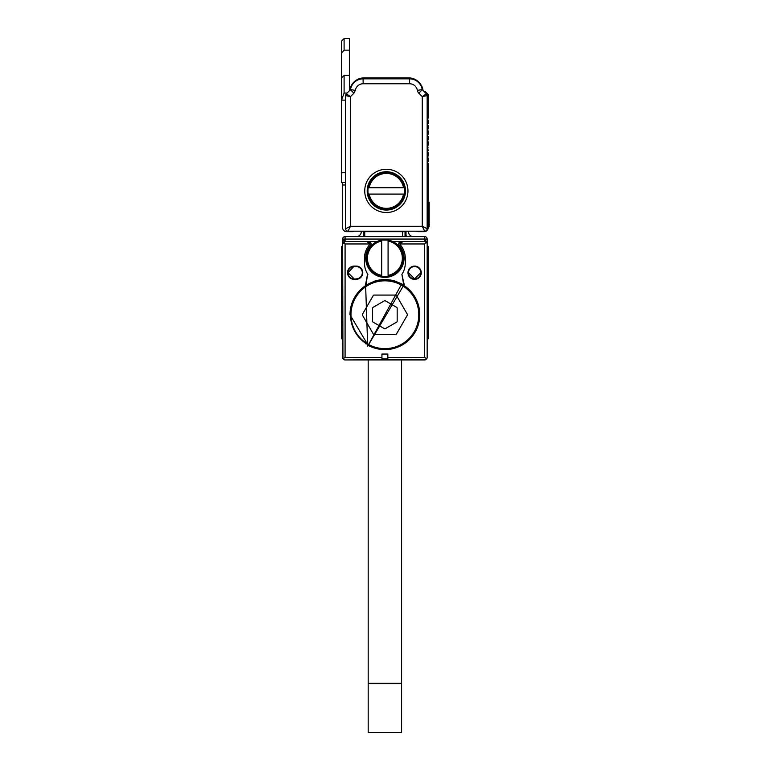 <?xml version="1.0" encoding="UTF-8"?>
<svg xmlns="http://www.w3.org/2000/svg" width="771" height="771" viewBox="0 0 771 771"><rect width="100%" height="100%" fill="white"/><g stroke="black" fill="none" stroke-linecap="round" stroke-linejoin="round"><path stroke-width="1.16" d="M368.181 359.941L368.181 683.308L401.595 683.308L401.595 359.941M365.473 343.731L366.37 343.731M403.397 343.731L404.293 343.731M401.595 683.308L401.595 732.45L368.181 732.45L368.181 683.308M345.08 357.484L345.08 243.964L343.346 242.229L342.623 243.964L345.08 239.058L345.08 236.601A2.458 2.458 0 0 0 342.623 239.058L342.95 358.717L345.08 357.484L381.934 357.484L381.934 354.053L387.832 354.053L387.832 357.484L424.696 357.484L426.816 358.717A2.458 2.458 0 0 0 427.153 357.484L427.153 338.816L428.136 338.816L428.136 246.421L427.153 246.421L427.153 243.964L427.153 343.731M427.153 246.421L427.153 239.058A2.458 2.458 0 0 0 424.696 236.601L345.08 236.601M342.623 324.071L342.623 338.816L341.64 338.816L342.623 338.816L341.64 338.816L341.64 324.071L342.623 324.071M343.625 359.469L345.08 359.941L342.95 358.717A2.458 2.458 0 0 1 342.623 357.484L342.623 343.731M344.994 359.941A2.458 2.458 0 0 1 343.779 359.575A2.458 2.458 0 0 0 345.08 359.941L426.132 359.479M427.115 243.54L424.696 239.058L427.115 243.569M402.751 241.506L400.294 243.964L402.751 241.506L424.696 241.506L392.661 241.506L402.751 241.506L400.294 243.964L424.696 243.964L426.43 242.229L424.696 241.506L424.696 239.058L427.153 239.058M427.153 357.484L426.816 358.717L424.696 359.941A2.458 2.458 0 0 0 425.978 359.585A2.458 2.458 0 0 1 424.773 359.941M342.623 243.964L345.08 241.506L377.115 241.506L368.625 241.506L371.082 243.964A2.458 2.458 0 0 0 368.625 241.506L367.025 241.506L369.482 243.964L371.082 243.964A2.458 2.458 0 0 1 370.475 245.583A19.169 19.169 0 0 0 384.883 277.387A19.169 19.169 0 0 0 399.301 245.583A2.458 2.458 0 0 1 398.694 243.964L400.294 243.964A2.458 2.458 0 0 0 400.824 245.496A20.393 20.393 0 0 1 405.276 258.218L405.276 263.133A20.393 20.393 0 0 1 402.163 273.965A20.393 20.393 0 0 0 405.276 263.133M343.346 242.229L345.08 241.506L367.025 241.506L369.482 243.964A2.458 2.458 0 0 1 368.943 245.496A20.393 20.393 0 0 0 364.49 258.218L364.49 263.133A20.393 20.393 0 0 0 367.603 273.965L365.994 285.087L365.589 284.489L367.69 346.218L404.187 284.489L401.884 274.409A20.393 20.393 0 0 0 402.096 274.071M342.623 239.058L344.627 239.135M344.348 239.27L343.452 240.282M342.623 246.421L341.64 246.421L341.64 324.071M368.162 345.35A34.888 34.888 0 0 0 419.781 314.732A34.888 34.888 0 0 0 401.614 284.113A34.888 34.888 0 0 0 349.995 314.732L368.162 345.35M368.798 345.697L369.887 345.697M399.879 345.697L400.978 345.697M345.08 359.941L424.696 359.941M365.589 284.489L367.603 273.965M354.168 266.082L356.135 266.082A6.631 6.631 0 0 1 362.678 273.801A6.631 6.631 0 0 1 356.135 279.353L354.168 279.353L356.135 278.861A6.139 6.139 -28.3 0 0 358.11 266.901A6.139 6.139 -28.3 0 0 356.135 266.573L354.168 266.573A6.139 6.139 -129.5 0 0 352.53 278.639A6.139 6.139 -129.5 0 0 354.168 278.861L348.029 272.712L354.168 266.082A6.631 6.631 0 0 0 352.405 279.112A6.631 6.631 0 0 0 354.168 279.353M421.014 274.486A6.631 6.631 0 0 0 414.615 266.082A6.631 6.631 0 0 0 407.984 272.712A6.631 6.631 0 0 0 421.014 274.486M381.934 357.484L381.934 358.958L387.832 358.958L387.832 357.484M401.884 274.409L403.782 285.087A35.158 35.158 0 0 0 401.739 283.882L394.742 280.981A35.158 35.158 0 0 0 375.024 280.981L365.994 285.087M403.782 285.087L404.187 284.489M370.649 242.566L371.082 243.964M401.151 241.506L399.976 241.805A2.458 2.458 0 0 1 401.151 241.506L398.694 243.964L399.127 242.566A2.458 2.458 0 0 0 398.694 243.964M400.997 242.248L400.294 243.964M364.49 263.133A20.393 20.393 0 0 0 367.892 274.409M368.779 242.248L369.482 243.964L345.08 243.964M408.476 272.712A6.139 6.139 0 0 0 420.542 274.351A6.139 6.139 0 0 0 414.615 266.573A6.139 6.139 0 0 0 408.476 272.712L414.615 278.861L420.764 272.712M406.018 231.194L406.018 234.143A7.373 7.373 0 0 0 406.442 236.601M408.476 231.194L408.476 231.685A4.915 4.915 0 0 0 413.391 236.601M402.578 236.601L402.578 231.685L364.741 231.685L364.741 236.601M363.758 231.194L363.758 234.143A7.373 7.373 0 0 1 363.334 236.601M356.385 236.601A4.915 4.915 0 0 0 361.3 231.685L361.3 231.194M405.035 231.194L405.035 231.685A2.458 2.458 0 0 0 404.987 231.194A2.458 2.458 0 0 1 405.035 231.685L405.035 236.601M364.741 231.685L364.741 231.194M388.083 240.07L381.693 240.07A18.427 18.427 0 0 0 381.693 276.365A18.427 18.427 0 0 0 403.31 258.218A18.427 18.427 0 0 0 388.083 240.07L388.083 241.072L388.083 240.07M381.693 276.365L381.693 275.372L381.693 276.365M381.693 241.072L381.693 275.372A17.444 17.444 0 0 1 381.693 241.072M388.083 275.372L388.083 241.072A17.444 17.444 0 0 1 388.083 275.372M368.393 344.926A34.396 34.396 0 0 1 354.699 298.242A34.396 34.396 0 0 1 401.383 284.547L368.393 344.926M368.625 344.492A33.905 33.905 0 0 1 355.132 298.473A33.905 33.905 0 0 1 401.142 284.981A33.905 33.905 0 0 1 414.644 330.99A33.905 33.905 0 0 1 368.625 344.492M396.516 333.901L407.3 315.223A0.983 0.983 0 0 0 407.3 314.24L396.516 295.572A0.983 0.983 0 0 0 395.668 295.081L374.108 295.081A0.983 0.983 0 0 0 373.251 295.572L362.476 314.24A0.983 0.983 0 0 0 362.476 315.223L373.251 333.901A0.983 0.983 0 0 0 374.108 334.392L395.668 334.392A0.983 0.983 0 0 0 396.516 333.901M384.392 328.639A0.983 0.983 0 0 0 385.375 328.639L396.68 322.114A0.983 0.983 0 0 0 397.171 321.256L397.171 308.207A0.983 0.983 0 0 0 396.68 307.359L385.375 300.835A0.983 0.983 0 0 0 384.392 300.835L373.087 307.359A0.983 0.983 0 0 0 372.595 308.207L372.595 321.256A0.983 0.983 0 0 0 373.087 322.114L384.392 328.639M416.398 231.194A3.932 3.932 0 0 0 418.306 231.685L424.204 231.685A3.932 3.932 0 0 0 428.136 227.753L428.136 163.375L427.5 162.045A0.492 0.492 0 0 0 427.5 162.739L428.136 161.409L428.136 157.968L427.5 157.332L428.136 156.002L427.5 156.638A0.492 0.492 0 0 0 427.5 157.332L427.5 156.638M428.136 156.002L428.136 152.562L427.5 151.926L428.136 150.596L427.5 145.825L428.136 145.189L427.5 145.825A0.492 0.492 0 0 0 427.5 146.519L427.5 145.825M427.5 151.926L427.5 151.232A0.492 0.492 0 0 0 427.5 151.926L427.5 151.232L428.136 152.562M428.136 150.596L427.5 151.232M427.5 146.519L428.136 147.155M428.136 145.189L428.136 141.748L427.5 141.112L428.136 141.748M428.136 139.782L427.5 140.418A0.492 0.492 0 0 0 427.5 141.112L428.136 139.782L428.136 136.342L427.5 135.706L428.136 136.342M424.262 91.691A1.475 1.475 0 0 1 425.737 92.057L428.136 94.457L428.136 118.165L427.5 118.801A0.492 0.492 0 0 0 427.5 119.495L428.136 120.131L428.136 123.572L427.5 124.198A0.492 0.492 0 0 0 427.5 124.902L428.136 125.528L428.136 128.969L427.5 129.605A0.492 0.492 0 0 0 427.5 130.299L428.136 130.935L428.136 134.376L427.5 135.012A0.492 0.492 0 0 0 427.5 135.706L427.5 135.012L427.5 135.706M428.136 202.195L429.11 202.195L429.11 226.77L428.136 226.77M427.5 129.605L428.136 130.935M428.136 123.572L427.5 124.902M427.5 118.801L427.5 119.495M428.136 134.376L427.5 135.012M355.344 90.4L353.908 93.195L350.429 89.715L349.658 90.486A14.745 14.745 0 0 1 364.249 77.861L408.476 77.861A14.745 14.745 0 0 1 423.067 90.486M429.11 223.667L429.11 205.144M353.908 93.195L350.487 96.606L350.487 226.279L422.238 226.279L422.238 96.606L426.43 93.85L422.219 89.581L417.371 90.371A5.156 5.156 0 0 0 418.817 93.195L422.286 89.715M426.43 93.85A2.458 2.458 0 0 1 427.153 95.594L426.43 93.85M427.153 228.736A2.458 2.458 0 0 1 424.696 231.194L422.238 226.279L427.153 228.736L427.153 95.594L422.238 96.606L418.364 92.674M348.029 231.194A2.458 2.458 0 0 1 345.572 228.736L350.487 226.279L348.029 231.194L424.696 231.194M350.429 89.715L346.295 93.85L345.572 95.594A2.458 2.458 0 0 1 346.295 93.85L350.487 96.606L345.572 95.594L345.572 228.736M347.095 93.05L344.097 93.05L344.097 75.404L341.64 77.861L341.64 100.124L345.572 100.124L345.572 172.714L341.64 172.714L341.64 182.544L345.572 182.544M417.371 90.371A7.864 7.864 0 0 0 409.613 83.76L409.613 78.844L363.112 78.844A12.779 12.779 0 0 0 350.497 89.581L355.344 90.371A7.864 7.864 0 0 1 363.112 83.76L363.112 78.844L409.613 78.844A12.779 12.779 0 0 1 422.219 89.581M341.64 100.124L341.64 172.714M345.572 184.992L342.623 184.992L342.623 182.544M354.352 231.194A3.932 3.932 0 0 1 352.453 231.685L346.555 231.685A3.932 3.932 0 0 1 342.623 227.753L342.623 184.992M364.741 190.89A21.627 21.627 0 0 1 386.358 169.273A21.627 21.627 0 0 1 391.138 211.986A21.627 21.627 0 0 1 364.741 190.89M344.097 93.05L341.64 99.912M344.097 75.404L349.504 75.404L349.504 38.55L344.097 38.55L344.097 50.144L341.64 52.939L341.64 41.008L344.097 38.55M349.504 75.404L349.504 90.641M367.198 190.89A19.169 19.169 0 0 0 390.589 209.587A19.169 19.169 0 0 0 386.358 171.731A19.169 19.169 0 0 0 367.198 190.89L372.779 204.421M341.64 77.861L341.64 52.939M344.097 50.144L349.504 50.144M405.527 190.89L399.937 204.421M404.505 194.09A18.427 18.427 0 0 0 404.785 190.89L404.505 187.7A18.427 18.427 0 0 0 368.21 187.7A18.427 18.427 0 0 0 386.358 209.326A18.427 18.427 0 0 0 404.505 194.09L403.512 194.09L404.505 194.09M368.21 187.7L369.213 187.7L368.21 187.7M403.512 187.7L369.213 187.7A17.444 17.444 0 0 1 403.512 187.7M369.213 194.09L403.512 194.09A17.444 17.444 0 0 1 369.213 194.09M424.696 243.964L424.696 357.484M427.153 250.671L428.136 250.671M427.153 324.071L428.136 324.071M427.153 266.39L428.136 266.39M427.153 261.658L428.136 261.658M341.64 261.658L342.623 261.658M341.64 266.39L342.623 266.39M341.64 250.671L342.623 250.671M345.08 241.506L345.08 239.058L424.696 239.058L424.696 236.601M356.135 279.353L356.135 278.861M356.135 266.082L356.135 266.573M402.578 231.194L402.578 231.685L405.035 231.685M428.136 204.652L429.11 204.652M428.136 224.313L429.36 224.313M409.613 83.76L363.112 83.76M342.623 357.484A2.458 2.458 0 0 0 342.95 358.717M426.729 242.595L426.045 241.921L426.729 242.595M343.731 241.921L343.037 242.595L343.731 241.921"/></g></svg>
